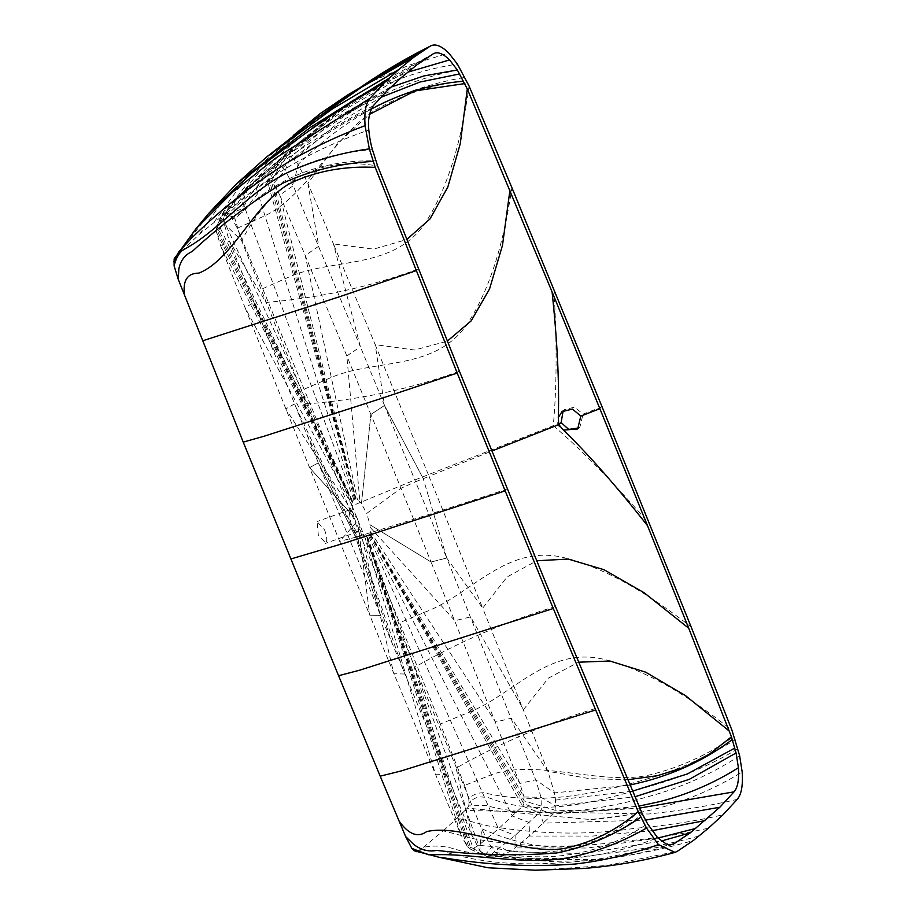 <?xml version="1.0" encoding="UTF-8"?>
<svg xmlns="http://www.w3.org/2000/svg" width="916" height="916" viewBox="0 0 916 916"><rect width="100%" height="100%" fill="white"/><g stroke="black" fill="none" stroke-linecap="round" stroke-linejoin="round"><path stroke-width="0.69" stroke-dasharray="4.58 3.44" d="M380.564 615.357L369.755 615.163L358.488 527.948L369.755 615.163L358.488 527.948L356.015 522.681L339.699 541.379L309.562 467.664L318.333 462.855L380.575 615.38L355.694 537.223L339.699 541.379L369.755 615.174L380.587 615.403L471.843 835.129L479.87 850.437L484.679 855.281L487.083 856.575L489.774 855.647L515.147 835.392L539.478 812.538L541.322 809.538L541.058 797.367L535.665 779.791L446.756 558.039L482.698 608.132L429.02 476.32L491.903 450.993M578.74 427.932L579.931 427.028L583.034 414.135L580.801 416.07M507.361 488.949C456.088 506.01 407.128 521.605 360.492 535.734L481.61 828.728L491.468 847.54L495.293 852.349L501.636 856.586L514.941 847.918L529.437 836.045L552.749 814.038L555.085 810.236L555.565 800.092L554.489 792.901L547.848 771.295L482.698 608.132L507.086 576.954L536.73 560.764M392.632 644.727L356.576 536.936L355.694 537.223L380.587 615.415L369.778 615.22L380.587 615.403L369.766 615.197L435.432 774.169L460.885 834.568L467.057 846.361L471.282 849.624L478.633 845.319L498.464 828.831L522.589 806.195L523.963 803.939L524.021 796.966L519.853 783.432L431.081 562.012L446.756 558.039L415.578 481.77L429.02 476.32L375.171 344.645L414.593 350.015L447.329 341.141M358.488 527.948L364.385 535.814L367.625 537.154L368.919 536.593L370.293 533.902L370.053 524.799L431.081 562L400.933 488.274L415.578 481.77L384.491 405.467L375.171 344.645L333.458 243.954L373.591 249.129L406.704 239.545M370.053 524.811L431.07 561.989L446.745 558.016L423.249 478.644L446.756 558.027L431.081 562L370.053 524.811L366.698 513.429L400.933 488.274L370.877 414.49L384.491 405.445L423.249 478.644L384.491 405.467L370.865 414.467L384.491 405.445L360.4 346.82L333.458 243.954L307.902 183.326L337.237 143.961L369.423 114.431M367.625 537.154L478.633 845.319L500.72 847.208L509.296 851.731L584.065 853.586L661.341 841.037M367.247 537.165L473.297 848.926L489.774 855.647L523.826 859.517L596.293 859.471L670.237 844.861M366.984 537.131L469.313 848.617L484.679 855.281L491.468 847.54C519.189 853.243 545.009 853.781 568.939 849.166C595.801 843.968 620.281 832.278 642.379 814.072M366.847 537.108L467.057 846.361L479.87 850.437L481.61 828.728C549.657 858.338 602.51 851.846 640.158 809.229M356.427 531.429L350.931 523.38L349.03 510.888L350.061 509.697L357.114 518.009C359.564 524.662 359.999 529.139 358.408 531.44L356.427 531.429L366.434 537.005L460.885 834.568L471.843 835.129L456.065 768.1C501.121 742.601 548.26 722.552 597.472 707.953M364.385 535.814L435.432 774.169L446.344 774.615L414.341 667.409C459.317 641.692 506.353 621.392 555.451 606.518M367.121 537.154L471.282 849.624L487.083 856.575L498.854 855.006C552.875 864.04 605.797 858.269 657.619 837.716M368.919 536.593L498.464 828.831L515.147 835.392L514.941 847.918L587.213 848.033L657.963 838.06M370.064 534.726L522.589 806.195L539.478 812.538L543.509 823.14L645.54 820.118M370.121 534.543L523.963 803.939L552.749 814.038L639.666 808.061M370.19 534.291L524.021 796.966L541.058 797.367L555.451 805.92L634.903 796.783M370.293 533.902L519.853 783.432L535.665 779.791L554.489 792.901L629.979 785.104M370.579 531.864L495.59 722.003L511.357 718.236L547.848 771.295L589.492 778.669L627.723 779.722M369.652 535.677L512.41 816.042L529.162 822.545L529.437 836.045L592.492 836.068L651.883 830.72M370.156 534.417L524.295 800.939L555.085 810.236L591.679 810.958L638.841 806.126M370.453 527.639L454.886 620.739L470.606 616.869L523.494 709.625L548.341 678.172L578.523 662.199M356.015 522.681L354.023 517.002L309.551 467.641L245.041 307.65L253.721 302.612L306.814 403.922L360.492 535.734L356.576 536.936L306.391 433.405L229.412 241.068L224.008 223.493L223.756 211.31L225.599 208.31L249.919 185.467L275.304 165.212L277.995 164.285L280.388 165.567L285.208 170.422L293.235 185.719L360.4 346.82L346.832 355.946L370.877 414.49L361.431 503.685L366.698 513.429M416.517 851.685L442.394 858.017M535.516 870.2L607.022 865.483L677.325 851.319M416.047 851.628L418.051 850.93L439.76 850.288C492.545 867.727 544.276 865.38 597.163 859.62C629.074 856.231 661.157 849.842 693.423 840.453M418.051 850.93L423.398 847.323C435.031 844.907 447.237 846.052 460.038 850.758C510.212 860.25 558.749 861.177 605.648 853.575C637.181 850.311 668.222 844.483 698.782 836.056M423.398 847.323L443.218 830.835L474.534 838.896C525.647 847.598 574.275 848.468 620.418 841.483C650.944 839.045 680.279 834.602 708.423 828.167M443.218 830.835L457.164 818.045L488.606 825.992C539.856 834.568 588.576 835.358 634.754 828.339C665.348 825.831 694.763 821.331 722.987 814.816M457.164 818.045L464.973 810.477L648.562 814.003C679.649 810.82 709.202 805.943 737.22 799.382M464.973 810.477L467.343 808.187L590.9 819.568L629.395 814.69L652.742 809.675C684.149 801.821 713.953 789.26 742.178 771.982M467.343 808.187L468.717 805.943L485.411 805.324C538.287 820.312 604.663 809.721 655.478 794.573C686.038 785.527 714.091 772.566 739.636 755.677M468.717 805.943L469.049 802.931C471.98 799.496 475.622 797.481 479.973 796.909L487.518 797.344L500.583 801.958C552.108 816.625 607.995 798.328 653.738 785.138C684.138 776.379 712.19 764.265 737.895 748.807M469.049 802.931L468.774 798.97C472.335 794.825 477.339 792.741 483.785 792.718C535.745 805.301 592.205 794.951 640.112 780.959C674.783 771.444 706.476 757.692 735.227 739.716M468.774 798.97L464.607 785.436L492.957 774.135C538.001 758.963 604.297 786.249 650.463 774.73C681.149 767.07 709.041 754.246 734.128 736.246M464.607 785.436L440.344 724.006L468.591 712.476C512.857 695.313 548.352 645.299 604.8 659.566C642.311 669.046 684.71 692.622 731.976 730.281M440.344 724.006L399.651 622.743L427.806 610.983C471.923 593.465 507.35 543.806 563.821 557.604C601.354 566.775 643.799 589.893 691.168 626.968M561.13 422.597L414.147 480.247L352.053 505.872L399.651 622.743M553.94 289.158C557.031 342.183 556.813 387.674 553.275 425.631C582.599 450.867 614.854 483.866 650.039 524.616M602.075 406.819L583.034 414.135L574.721 407.116L564.233 409.692L563.157 410.757M175.54 256.652L199.665 234.015L224.821 213.92L226.836 213.222L231.061 216.485L237.233 228.279L262.686 288.677L352.053 505.872M324.527 529.746C326.978 536.398 327.413 540.875 325.821 543.177L318.344 535.104L317.05 521.673L324.527 529.746M361.431 503.685L370.865 414.467L361.442 503.685L359.919 501.819L346.832 355.946L305.211 255.484L318.734 246.244L307.902 183.326L298.043 164.514C321.86 140.972 346.511 122.366 371.999 108.718M354.023 517.002L309.562 467.664L318.333 462.855L309.539 467.607L354.023 517.002L352.099 505.701L352.832 500.903L353.794 499.506L355.786 498.98L359.919 501.819M352.099 505.701L245.041 307.65L220.779 246.221L216.623 232.687L216.668 225.714L218.054 223.458L352.649 501.384L222.771 218.34L235.916 198.314L241.011 194.329C281.155 157.689 329.943 123.053 387.376 90.444M459.431 371.243C411.421 388.773 360.549 399.662 306.814 403.922L241.664 240.759L235.034 219.153L233.958 211.962L234.427 201.818C272.441 166.506 318.688 134.515 373.19 105.821M353.794 499.506L242.179 200.822L218.054 223.458L225.599 208.31L234.427 201.818L246.003 188.914L316.295 132.248L392.586 85.669M352.534 501.739L216.336 228.714L223.389 214.997L235.034 219.153C252.713 200.283 272.487 185.982 294.334 176.261C318.86 165.349 346.019 160.208 375.789 160.827M352.488 501.934L216.623 232.687L224.008 223.493L241.664 240.759C273.048 180.532 318.379 155.606 377.644 165.979M352.351 502.506L220.779 246.221L229.412 241.068L266.018 302.429C319.661 297.952 370.43 286.8 418.337 268.983M380.575 615.392L355.694 537.223L318.31 462.809L355.694 537.223L318.321 462.832L309.539 467.607L318.321 462.832L306.391 433.405M352.591 501.556L216.668 225.714L223.756 211.31L234.061 206.134C271.159 173.696 316.077 148.323 368.805 130.015M354.687 499.014L256.537 189.062L242.179 200.822L249.919 185.467L246.003 188.914L291.299 148.839L345.893 108.844L401.918 77.104M355.465 498.945L267.335 180.727L269.35 180.028L277.995 164.285L284.475 156.647L260.075 176.009L264.358 173.651L256.537 189.062L267.335 180.727L275.304 165.212L274.571 164.136L305.887 136.896L338.004 112.233L416.86 64.876M355.591 498.957L269.35 180.028L273.575 183.292L285.208 170.422L290.658 157.048L294.231 159.705L298.043 164.514L293.235 185.719L279.746 195.085L305.211 255.484L357.435 499.655M355.786 498.98L273.575 183.292L279.746 195.085L356.061 499.037M355.683 498.968L271.319 181.036L280.388 165.567L287.876 155.468L284.475 156.647L342.378 109.176L355.66 99.592L432.925 54.021M390.983 87.123L340.042 115.542L290.658 157.048L287.876 155.468L296.028 146.961L329.852 116.676L368.942 90.455L381.274 83.883L407.998 72.124M175.7 256.457L205.15 217.642M180.257 251.534L215.626 205.379M199.665 234.015L222.038 201.898L251.934 169.7M214.023 222.256L243.106 181.941L281.681 144.648M222.313 215.855L262.308 164.147L321.081 115.095M359.003 88.325L371.61 81.57L409.131 65.15L448.794 53.071M224.821 213.92L275.991 151.816L293.246 135.499M226.836 213.222L238.904 201.291C268.319 158.8 321.562 116.023 368.896 92.321C397.326 78.089 426.833 68.677 457.416 64.109M228.805 214.23L240.244 209.478L245.374 203.982L251.911 192.623L277.685 162.029L290.246 150.865L331.603 121.988L373.751 99.054C401.941 84.879 430.932 75.066 460.725 69.616M231.061 216.485C236.202 216.21 241.091 213.84 245.74 209.398C275.178 166.804 322.272 133.507 366.64 110.813C398.403 94.199 431.161 83.047 464.927 77.379M237.233 228.279L265.045 215.672C307.959 195.245 336.848 130.885 378.468 108.214C406.12 93.146 435.466 83.883 466.496 80.436M262.686 288.677L290.601 276.3C334.329 257.843 395.117 269.808 426.1 221.672C446.687 189.681 461.011 144.465 469.072 86.035M304.307 389.14L332.313 376.991C376.19 358.877 436.726 370.774 468.007 322.821C488.789 290.956 503.411 245.889 511.872 187.608M495.293 852.349C552.417 863.467 603.163 853.93 647.532 823.736M360.641 531.52L393.811 673.707L404.677 674.039L357.183 536.742L294.471 403.99L285.746 408.914L352.9 512.536M555.565 800.092L632.521 791.126M233.958 211.962C271.285 174.555 317.44 153.774 372.423 149.606M294.231 159.705L337.099 123.706L381.113 97.233M579.931 427.028L577.675 428.986M672.401 844.563C643.135 853.414 614.384 858.819 586.16 860.765L550.356 861.406L523.826 859.517M591.679 810.958C599.408 810.763 617.51 809.504 630.414 807.523M490.255 856.151L494.434 856.013M414.135 850.643L418.818 851.995M590.9 819.568C602.19 818.755 615.025 817.129 629.395 814.69M561.932 411.685L564.233 409.692M357.984 531.692L325.398 543.428M350.061 509.697L317.474 521.422M352.74 501.144L349.03 510.888M247.629 187.425L261.77 174.452M291.299 148.839L305.887 136.896M338.004 112.233L342.378 109.176M433.863 53.483L384.628 80.425L371.255 89.161M355.66 99.592C344.943 107.046 326.932 120.523 311.119 133.759L296.028 146.961M381.274 83.883C361.316 94.188 344.176 105.122 329.852 116.676M247.48 187.711L244.297 190.768M252.415 183.429L247.469 187.62M176.628 255.541L178.746 251.9M174.212 258.804L177.979 253.698M321.676 114.672L317.314 117.843M343.66 99.065C328.146 109.588 311.062 122.275 292.41 137.125L275.991 151.816M356.152 90.295L361.408 86.986M359.129 88.234L371.61 81.57M277.685 162.029L290.246 150.865"/><path stroke-width="1.37" d="M290.819 558.978L345.584 542.776L505.163 490.85L457.199 373.052L380.483 398.723L263.957 436.268L243.232 442.107L338.565 675.71L359.438 670.26L553.287 608.51L638.166 811.633L646.513 828.053L658.444 844.598L674.989 852.395L677.325 851.319L693.423 840.453L708.423 828.167L722.987 814.816L737.22 799.382C741.41 794.573 743.071 785.447 742.178 771.982L739.636 755.677L731.976 730.281L691.168 626.968L602.075 406.819L511.872 187.608L469.072 86.035L457.416 64.109L448.794 53.071C441.1 45.514 434.814 43.27 429.913 46.35L371.656 79.818L356.69 89.928M505.163 490.85L553.287 608.51M563.42 430.085C588.702 454.634 616.731 486.51 647.509 525.692L599.877 408.719L580.801 416.07L577.675 428.986L563.42 430.085L558.794 424.623L561.13 422.597L568.71 429.409L578.74 427.932M491.903 450.993L558.794 424.623L558.302 417.547C559.367 382.739 557.294 340.855 552.085 291.883L467.297 88.955L457.336 69.96L449.573 59.929C442.794 53.265 437.241 51.296 432.925 54.021L416.86 64.876L401.918 77.104L387.376 90.444L373.19 105.821C369.228 112.267 367.763 120.328 368.805 130.015C369.572 137.526 370.774 144.052 372.423 149.606L377.644 165.979L459.431 371.243L555.451 606.518L642.379 814.072L647.532 823.736L657.619 837.716L666.287 844.002L669.905 844.861L673.352 844.197L690.343 832.816L661.341 841.037M536.73 560.764L568.229 559.058L604.056 569.741L644.223 592.801L688.729 628.262L731.449 736.853L736.075 752.975L738.41 767.711C739.201 779.585 737.735 787.634 734.025 791.859L719.816 807.259L690.343 832.816M647.509 525.692L688.729 628.262M670.237 844.861L674.29 843.659M657.963 838.06L695.702 828.43M651.883 830.72L705.32 820.564M645.54 820.118L719.816 807.259M639.666 808.061L734.025 791.859M638.841 806.126L659.211 801.729C687.572 794.538 713.976 783.191 738.41 767.711M629.979 785.104L646.398 781.085C678.63 772.222 707.255 758.368 732.296 739.533M627.723 779.722L657.287 775.726L684.424 767.242L709.144 754.292L731.449 736.853M578.523 662.199L609.884 661.02L645.494 672.104L685.317 695.484L729.376 731.151M338.565 675.71L380.186 776.173L401.162 770.951L595.366 710.049M380.186 776.173L399.101 821.057C408.662 834.453 417.868 837.957 426.707 831.579C464.023 823.129 525.532 856.907 565.836 848.113C592.629 842.273 616.731 830.114 638.166 811.633M399.101 821.057L405.639 836.571L413.86 844.575C421.303 850.059 428.871 851.995 436.566 850.392C477.19 855.063 517.139 855.945 556.413 853.025C586.835 847.025 614.945 835.094 640.742 817.232M405.639 836.571L411.811 848.365L428.402 854.754L439.84 854.628C477.774 854.33 530.272 865.723 570.553 857.273C597.324 851.651 622.64 841.918 646.513 828.053M411.811 848.365L414.387 850.758L439.073 857.273L443.962 857.845C488.033 865.173 531.852 867.234 575.408 864.006C603.655 860.662 631.342 854.193 658.444 844.598M414.387 850.758L416.517 851.685M439.073 857.273L487.907 867.761L535.516 870.2L583.045 868.494C613.548 866.204 644.2 860.834 674.989 852.395L674.989 852.395M580.801 416.07L572.466 409.074L561.932 411.685L558.302 417.547M561.13 422.597L563.157 410.757M599.877 408.719L552.085 291.883M447.329 341.141L471.19 320.852L489.568 288.929L502.483 245.351L509.937 190.127M243.232 442.107L178.265 279.414L174.109 265.88L174.154 258.907L175.7 256.457M433.863 53.483L432.925 54.021M407.998 72.124L449.573 59.929M371.003 109.256L371.999 108.718C401.426 92.963 431.974 83.791 463.645 81.215M369.423 114.431L414.799 90.947L464.859 83.574M406.704 239.545L429.982 218.958L447.844 187.001L460.279 143.675L467.297 88.955M457.199 373.052L375.251 167.388L369.331 148.861L365.06 125.675C364.167 112.221 365.816 103.096 370.018 98.287L384.251 82.852L398.815 69.502L413.814 57.216L429.913 46.35C404.38 59.002 379.041 74.185 353.885 91.898L343.237 99.375M202.528 340.844L339.504 296.761L416.059 270.701M184.505 295.192C182.616 280.525 187.379 273.163 198.806 273.117C233.969 259.4 256.663 198.062 293.841 181.597C318.55 170.662 345.687 165.922 375.251 167.388M178.265 279.414L178.86 268.731C180.658 260.396 185.101 254.648 192.177 251.511C220.229 225.405 250.515 202.596 283.01 183.085C310.719 170.41 340.741 163.197 373.11 161.422M174.109 265.88C175.654 259.365 178.265 254.316 181.906 250.721L191.181 245.282C221.718 226.893 253.606 187.78 290.567 171.189C315.127 160.163 341.382 152.72 369.331 148.861M173.822 261.907L178.643 252.06L191.204 238.481C220.493 209.592 253.034 184.013 288.826 161.754C312.722 147.751 338.141 135.717 365.06 125.675M174.154 258.907L195.623 229.183L232.572 192.188L275.853 157.976L370.018 98.287M195.623 229.183L208.894 213.199L252.472 172.471L301.856 135.969C327.527 117.317 354.996 99.604 384.251 82.852M208.894 213.199L237.336 183.085L310.627 127.221L389.46 78.078M237.336 183.085L267.014 156.659L332.623 108.752L398.815 69.502M267.014 156.659L311.28 122.137L362.118 86.871L413.814 57.216M321.081 115.095L343.66 99.065M293.246 135.499L320.554 113.332L359.003 88.325M558.13 422.356L558.027 424.921L559.905 426.707M634.903 796.783L689.21 779.379L736.075 752.975M632.521 791.126L687.298 773.997L734.804 748.063M390.983 87.123L423.856 75.948L457.336 69.96M381.113 97.233L419.986 82.039L459.695 73.933M311.28 122.137L321.676 114.672M320.554 113.332L347.439 95.104L359.129 88.234"/></g></svg>
